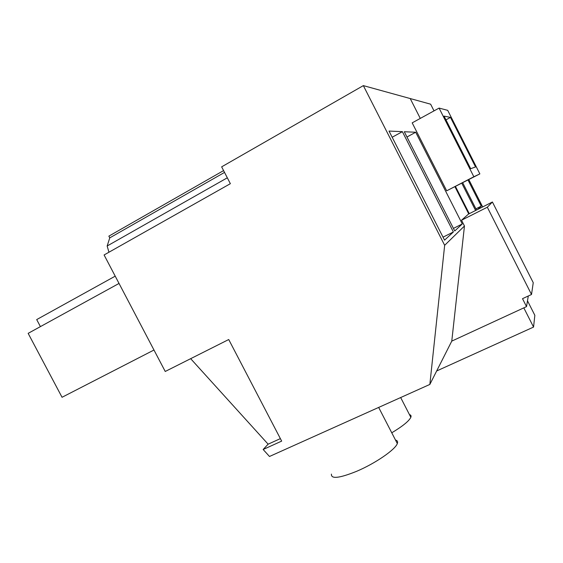 <?xml version="1.0" encoding="UTF-8"?>
<svg xmlns="http://www.w3.org/2000/svg" width="563" height="563" viewBox="0 0 563 563"><rect width="100%" height="100%" fill="white"/><g stroke="black" fill="none" stroke-linecap="round" stroke-linejoin="round"><path stroke-width="0.84" d="M482.667 206.924L468.824 179.597M434.017 110.876L430.625 104.183L363.346 85.618L221.646 166.845L230.358 183.686L104.092 254.969L165.233 371.467L228.726 339.531L281.669 441.103L263.153 449.492L269.48 456.48L429.85 384.43L444.657 245.306L363.346 85.618M468.754 213.947L454.967 186.768L468.754 213.947M420.287 118.413L410.209 98.546L420.28 118.413M455.481 186.494L469.275 213.68M475.608 210.485L461.794 183.235M468.015 180.012L481.252 206.135L477.705 209.429M476.516 210.027L462.702 182.764M481.252 206.135L475.918 208.838M470.682 168.71L475.552 166.944L450.484 117.4L444.052 116.105L470.682 168.71M445.952 119.863L450.484 117.4M473.849 176.754L479.859 173.89L447.705 110.348L439.084 108.089L473.849 176.754L446.691 190.808L479.859 173.89M446.691 190.808L412.186 122.861L439.084 108.089M464.461 226.009L451.772 341.115L526.532 306.617L522.506 298.679L531.514 294.491L533.245 282.689L492.414 202.004L468.507 214.067L461.526 220.224L464.461 226.009L444.657 245.306M402.376 131.658L453.384 231.97L444.552 240.155L389.026 131.066L402.376 131.658L392.172 137.245M454.735 230.964L462.279 223.947L415.705 132.242L404.29 131.742L454.735 230.964M108.941 252.231L107.16 245.996L109.757 237.868L108.856 236.143L223.588 170.596M451.772 341.115L429.85 384.43M531.514 294.491L487.326 207.226L461.526 220.224M492.414 202.004L487.326 207.226M263.153 449.492L268.122 444.179L280.374 438.619M190.66 358.673L268.122 444.179M528.291 295.99L526.532 306.617M409.449 414.6C410.927 414.966 411.391 415.867 410.835 417.303C409.027 421.061 402.665 426.226 391.757 432.799M415.705 132.242L406.972 137.006M462.279 223.947L453.426 228.395M331.431 474.102C330.91 479.204 339.299 478.276 356.611 471.315C375.211 463.476 395.416 449.548 397.309 443.56C398.02 441.688 397.422 440.519 395.507 440.062M453.384 231.97L443.032 237.157M109.757 237.868L224.524 172.412M107.16 245.996L227.318 177.802M115.211 276.159L36.694 319.587L40.416 326.61M119.032 283.435L28.15 333.352L62.043 397.281L153.981 350.017M436.67 370.968L533.555 327.075L534.85 315.322L527.496 300.804M533.555 327.075L523.815 307.87M400.666 397.541L410.835 417.303M378.667 407.422L397.309 443.56"/></g></svg>
